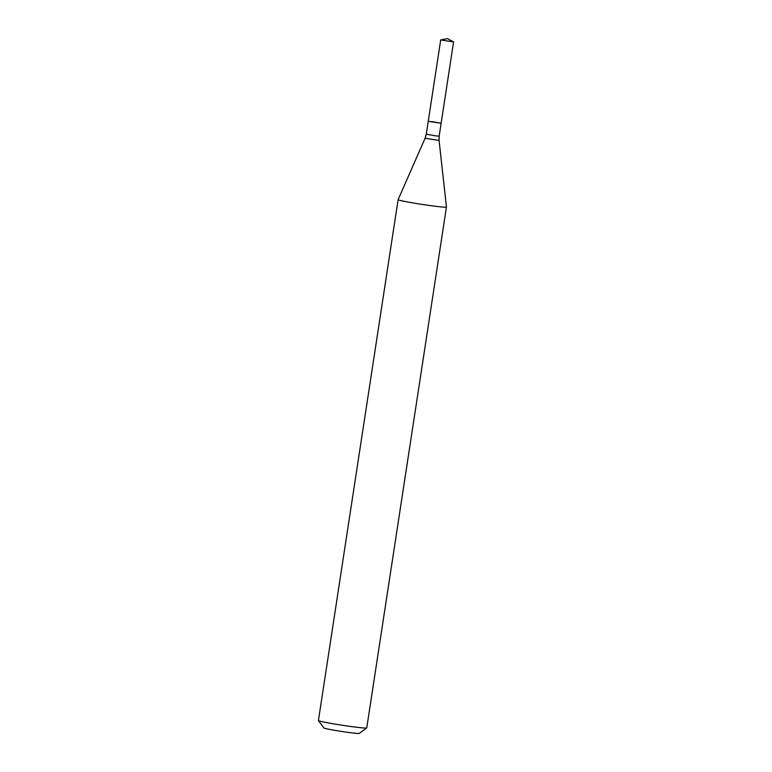 <?xml version="1.0" encoding="UTF-8"?>
<svg xmlns="http://www.w3.org/2000/svg" width="772" height="772" viewBox="0 0 772 772"><rect width="100%" height="100%" fill="white"/><g stroke="black" fill="none" stroke-linecap="round" stroke-linejoin="round"><path stroke-width="1.16" d="M446.448 207.041A24.443 1.062 -171.3 0 1 446.448 207.05A24.443 1.062 -171.3 0 1 434.047 206.095A24.443 1.062 -171.3 0 1 398.12 199.659A24.443 1.062 -171.3 0 1 398.12 199.649L318.421 720.517A24.443 1.062 8.7 0 0 318.431 720.575A24.443 1.062 8.7 0 0 354.338 726.954A24.443 1.062 8.7 0 0 366.719 727.957A24.443 1.062 8.7 0 0 366.748 727.919L446.448 207.05L439.075 140.398L425.092 138.256L398.12 199.649M318.431 720.575L323.893 727.986A17.93 0.782 8.7 0 0 350.218 732.667A17.93 0.782 8.7 0 0 359.298 733.4L366.719 727.957M431.558 121.561L441.13 123.279L431.558 121.561M440.744 39.932L453.579 41.929L447.499 38.6L440.744 39.932M441.13 123.279L439.162 136.152L435.852 135.901L426.279 134.183L428.248 121.3L441.13 123.279L453.579 41.929M439.162 136.152L439.075 140.398M426.279 134.183L425.092 138.256M428.248 121.3L440.696 39.961"/></g></svg>
